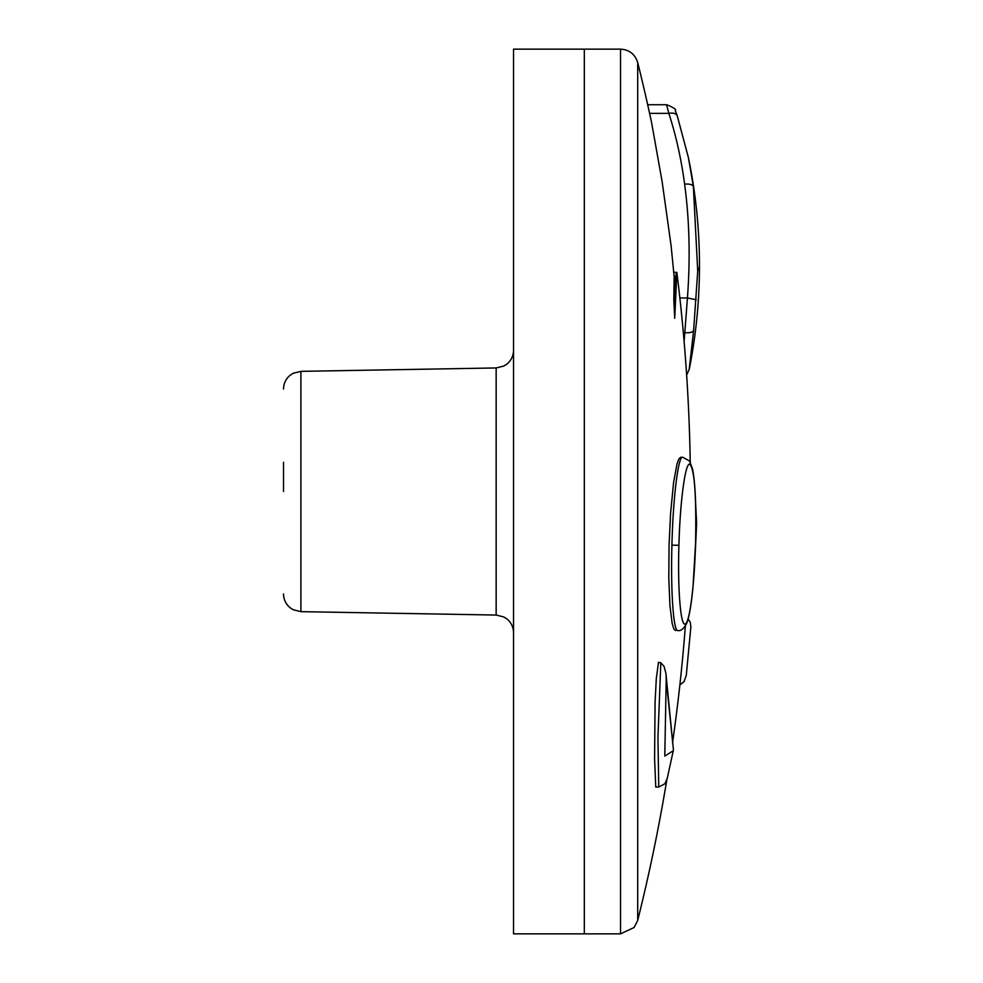 <?xml version="1.0" encoding="UTF-8"?>
<svg xmlns="http://www.w3.org/2000/svg" width="983" height="983" viewBox="0 0 983 983"><rect width="100%" height="100%" fill="white"/><g stroke="black" fill="none" stroke-linecap="round" stroke-linejoin="round"><path stroke-width="1.47" d="M513.544 49.15L513.544 933.85L584.32 933.85L584.32 49.15L584.32 933.85L620.531 933.85L620.531 49.15L513.544 49.15M283.522 491.5L283.522 462.305M666.621 105.021L668.845 113.364C675.948 135.236 681.207 158.828 684.623 184.14C689.464 220.376 690.398 258.32 687.424 297.972L684.119 341.679M649.603 113.364L668.845 113.364C673.515 112.603 676.341 113.524 677.324 116.117L688.37 157.489L693.371 186.524L697.721 271.05L693.605 330.669L689.206 369.424M688.37 157.489L677.324 116.117M695.608 503.124L696.603 523.091L695.3 551.488M678.921 545.282C680.039 501.465 685.335 462.231 689.796 464.173C694.502 469.247 696.431 495.371 695.583 542.518L695.571 542.923C694.49 585.34 689.525 623.775 685.139 623.996C680.605 626.49 677.57 588.596 678.921 545.282L671.917 545.172C673.036 498.209 678.196 455.977 682.607 457.193L689.525 460.978L692.524 468.94C694.698 479.741 695.817 496.931 695.89 520.511L695.583 542.923L693.027 586.728C691.7 600.871 690.078 611.573 688.161 618.86L686.761 623.173C684.033 628.579 681.072 631.061 677.865 630.595C673.478 631.786 670.615 591.324 671.917 545.405L671.917 545.172M688.137 618.958L690.312 622.362L690.852 627.154M658.499 662.309L656.337 678.233L655.083 701.96L654.592 758.827L655.759 787.027L658.757 787.027L657.934 737.643L660.822 662.775L658.499 662.309M673.257 750.668L664.791 756.136L666.204 679.843L673.38 749.279L665.884 673.158L664.041 666.339L660.822 662.775M666.204 679.843L666.105 675.53M620.531 933.85L634.109 927.497L637.697 920.444L637.697 62.556A1769.4 1769.4 0 0 1 651.606 122.678L662.124 181.646L671.094 245.652L674.141 276.567L673.81 299.864L674.731 318.345L676.857 272.426C677.017 272.463 674.154 271.996 674.301 309.878M690.238 462.121A1769.4 1769.4 0 0 0 676.857 272.377L673.883 272.316M675.53 630.595L673.846 628.973L672.151 623.431L669.939 605.626L668.796 578.053L669.042 545.405L670.59 513.237L673.588 482.469L677.017 463.939L678.823 459L680.703 457.193M496.157 615.051L300.896 611.647L300.896 371.353L496.157 367.949L496.157 615.051L503.824 616.955L506.835 618.872C511.185 622.472 513.421 627.105 513.544 632.745M679.867 297.972L687.424 297.972L696.222 299.754M693.371 186.524C692.487 184.571 689.575 183.772 684.623 184.14M684.856 332.745C689.697 332.979 692.61 332.291 693.605 330.669M697.721 271.05A530.82 68.257 0 0 0 699.478 265.508A530.82 530.82 0 0 0 688.383 157.513M300.896 371.353L293.229 373.257L290.231 375.174C285.881 378.774 283.645 383.395 283.522 389.047M300.896 611.647L293.229 609.743L290.231 607.826C285.881 604.226 283.645 599.605 283.522 593.953M496.157 367.949L503.824 366.045L506.835 364.128C511.185 360.528 513.421 355.895 513.544 350.255M647.686 104.714L666.72 104.714C673.76 107.626 676.599 109.58 675.26 110.575L677.25 115.822M699.478 265.508A530.82 530.82 0 0 1 689.255 369.215L686.638 375.039M695.288 551.954L696.615 523.398L695.571 501.957M679.867 684.967L684.057 681.588L686.294 675.284L690.902 626.478M658.757 787.027L664.901 783.77L667.236 778.425L673.367 750.238M637.697 62.556C635.03 54.163 629.317 49.703 620.531 49.15M637.697 920.444A1769.4 1769.4 0 0 0 666.867 779.568M672.544 742.743A1769.4 1769.4 0 0 0 685.36 626.024"/></g></svg>
